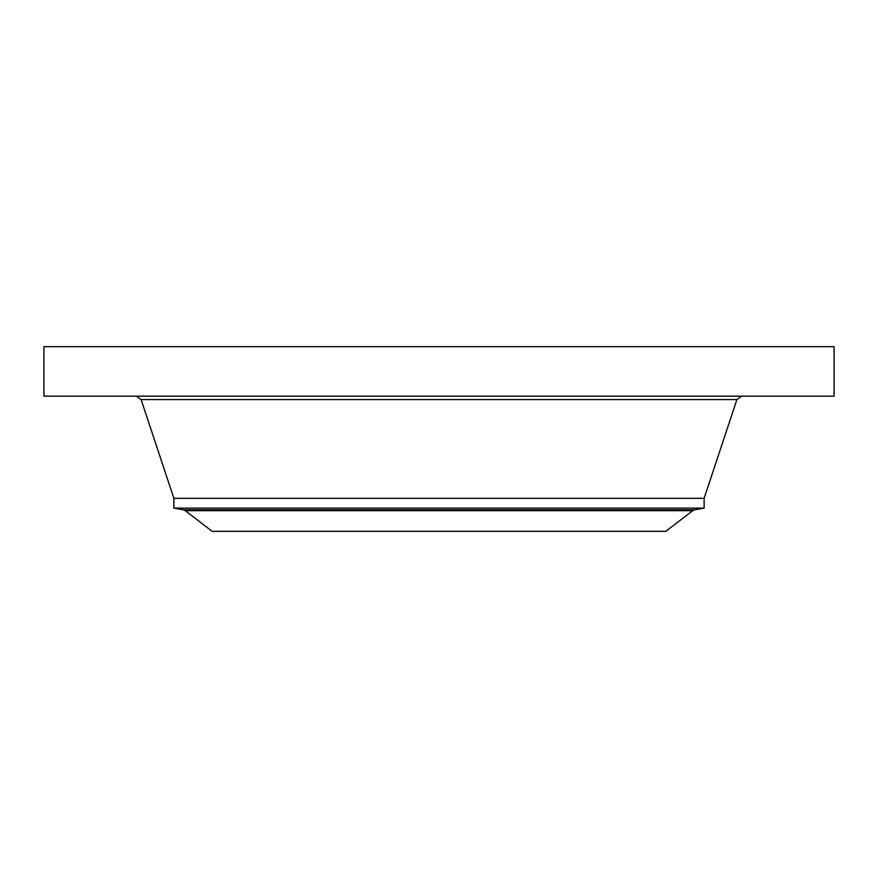 <?xml version="1.0" encoding="UTF-8"?>
<svg xmlns="http://www.w3.org/2000/svg" width="878" height="878" viewBox="0 0 878 878"><rect width="100%" height="100%" fill="white"/><g stroke="black" fill="none" stroke-linecap="round" stroke-linejoin="round"><path stroke-width="1.32" d="M43.9 346.667L834.1 346.667L834.1 396.165L43.9 396.165L43.9 346.667M692.698 510.7L665.82 531.333L212.18 531.333L185.302 510.7L692.698 510.7L694.838 509.756L183.162 509.756L173.866 508.121L173.866 498.298L704.134 498.298L736.894 399.578L741.636 396.165M173.866 508.121L704.134 508.121L704.134 498.298M173.866 498.298L141.106 399.578L736.894 399.578M141.106 399.578L136.364 396.165M183.162 509.756L185.302 510.7M694.838 509.756L704.134 508.121"/></g></svg>
